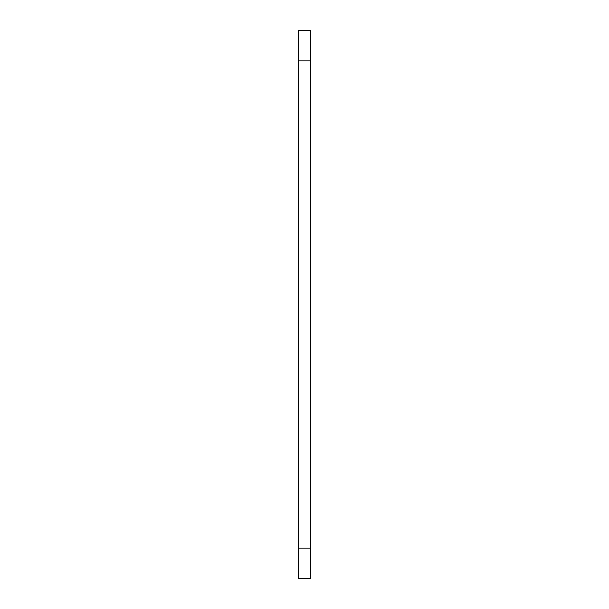 <?xml version="1.0" encoding="UTF-8"?>
<svg xmlns="http://www.w3.org/2000/svg" width="609" height="609" viewBox="0 0 609 609"><rect width="100%" height="100%" fill="white"/><g stroke="black" fill="none" stroke-linecap="round" stroke-linejoin="round"><path stroke-width="0.91" d="M298.41 548.1L298.41 578.55L310.59 578.55L310.59 30.45L298.41 30.45L298.41 548.1L310.59 548.1M298.41 60.9L310.59 60.9"/></g></svg>
